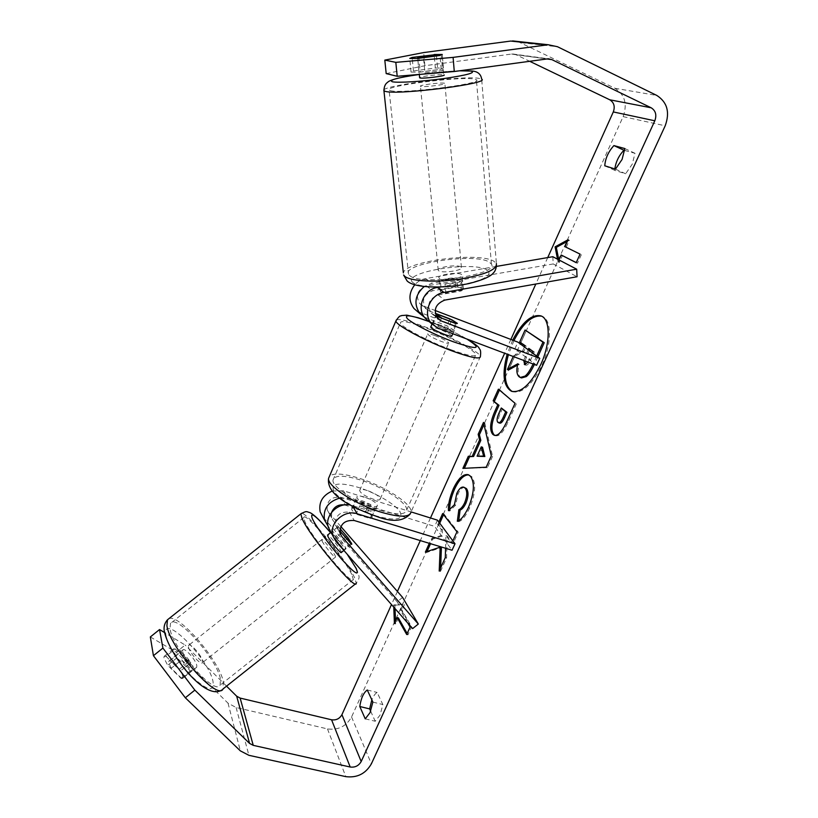 <?xml version="1.0" encoding="UTF-8"?>
<svg xmlns="http://www.w3.org/2000/svg" width="818" height="818" viewBox="0 0 818 818"><rect width="100%" height="100%" fill="white"/><g stroke="black" fill="none" stroke-linecap="round" stroke-linejoin="round"><path stroke-width="0.61" stroke-dasharray="4.09 3.07" d="M350.81 543.633L345.012 548.295L346.065 548.766L345.595 547.528L341.024 540.892L328.018 526.066M339.715 498.111L348.1 498.581L368.57 504.941C372.752 507.232 374.92 509.164 375.084 510.739L372.947 511.884L350.309 505.013M331.034 532.375L345.012 548.295M344.398 504.921L365.728 511.444C369.9 513.735 372.057 515.688 372.2 517.283L370.063 518.469L349.347 512.119C339.705 511.495 335.073 515.769 335.441 524.921L339.746 530.964M402.589 597.406L397.139 601.782L322.854 516.925M332.159 491.066L343.417 490.759L411.096 511.915M340.83 526.485L328.785 512.641L327.128 509.665C326.74 500.728 331.249 496.587 340.625 497.221L434.665 526.403L452.047 550.238M437.477 520.166L434.665 526.403M397.139 601.782L412.63 628.602M340.043 528.612L333.223 520.79L331.546 517.763L331.679 512.201M351.351 542.896L347.169 536.853M370.063 518.469L372.947 511.884M365.728 511.444L368.57 504.941M346.709 536.322L341.024 540.892M182.67 651.588C183.396 657.14 195.267 670.382 196.688 667.243L196.811 665.545C195.942 659.901 184.285 646.915 182.803 649.983L182.67 651.588M181.882 678.633L182.833 678.245L182.997 676.517L180.512 670.913L169.96 660.607L168.937 660.995L168.753 662.631L171.207 668.255L181.882 678.633L192.302 670.361C189.265 669.431 185.727 665.954 181.698 659.932L171.207 668.255M348.09 537.907L341.198 543.387C336.965 537.692 333.744 534.011 331.505 532.344L337.936 526.812L339.767 530.371M341.362 552.436L340.953 551.148C338.979 546.894 328.846 534.553 327.66 534.972M341.556 533.029L334.582 538.571C338.897 544.389 342.159 548.091 344.358 549.696L351.771 544.215M338.447 526.843L340.032 528.663M169.96 660.607L180.328 652.375C183.385 653.377 186.882 656.834 190.829 662.733L180.512 670.913M190.829 662.733L180.328 652.375M181.698 659.932L192.302 670.361M334.582 538.571L344.358 549.696M341.198 543.387L331.505 532.344M322.047 540.923C324.03 545.494 335.462 559.123 335.564 557.038L335.175 555.739C333.079 551.056 321.852 537.692 321.709 539.706L322.047 540.923M188.467 646.977C189.244 652.498 201.095 665.75 202.465 662.662L202.567 660.985C201.647 655.371 190.011 642.375 188.58 645.392L188.467 646.977M220.4 678.695C216.535 658.275 175.86 612.938 170.502 623.418L170.021 628.653C172.138 647.938 215.482 696.527 220.144 685.157L220.4 678.695M351.781 574.471C343.785 557.303 304.593 510.657 303.805 517.528L304.869 521.547C311.402 537.354 353.243 587.273 353.335 579.512L351.781 574.471M512.671 340.135L507.16 354.204M512.221 391.505L512.855 391.771C522.375 393.601 532.068 384.787 541.935 365.298C552.017 343.928 551.843 319.398 542.15 316.361L541.506 316.147M513.898 340.605L508.387 354.675M365.237 718.848L375.227 721.251L380.053 715.106L382.865 704.564L377.118 692.457C375.165 693.582 373.407 696.057 371.842 699.891M175.216 648.909L188.396 661.895C191.443 666.312 192.67 669.277 192.087 670.801L190.328 670.893L176.985 657.795L173.232 650.504L173.334 648.96L175.216 648.909L166.013 656.312L164.091 656.394L163.948 657.969L167.659 665.3L181.064 678.347L182.864 678.214C183.488 676.67 182.281 673.674 179.244 669.247L166.013 656.312M615.463 169.132L625.627 173.774L614.768 170.359L614.839 168.937M624.717 150.461L634.993 153.293L632.273 164.142L625.627 173.774M435.329 68.027L442.937 67.966L441.199 69.193L419 72.199L411.045 72.066L413.448 70.982L435.329 68.027L434.164 54.796M438.857 522.017L437.661 524.696L441.209 529.389L440.933 535.575L431.331 538.837L429.307 543.336M445.565 548.275L445.912 535.606L451.751 543.316L452.855 540.862M547.733 257.578L535.821 284.03M510.872 339.439L504.645 353.264M430.483 517.978L420.299 540.596M397.405 591.455L391.495 604.574M393.765 607.16L393.683 604.952L403.182 604.216L400.442 610.289L407.824 623.132M557.518 259.173L558.06 261.924L558.97 259.93M517.671 41.452L614.921 88.272C624.85 94.602 627.58 104.05 623.132 116.626L351.556 716.987C346.198 726.384 338.171 730.362 327.486 728.91L236.105 707.509L228.028 703.173L176.218 652.191L185.124 645.034L164.387 632.467M370.666 711.179L375.227 721.251M150.338 636.946L176.218 652.191M226.545 686.149L185.124 645.034M386.188 73.6L424.869 65.706L511.577 54.039L516.066 54.745L529.594 61.248M424.869 65.706L423.673 52.567M441.199 69.193L440.002 55.471L442.16 54.458M419 72.199L417.722 58.436L419.307 74.428M413.448 70.982L412.282 58.691M604.758 165.788L614.768 170.359M624.829 148.559L634.993 153.293M176.985 657.795L167.659 665.3M190.328 670.893L181.064 678.347M188.396 661.895L179.244 669.247M367.272 689.993L377.118 692.457M372.865 702.089L382.865 704.564M521.567 377.936L520.391 377.251C517.896 374.889 517.477 370.544 519.113 364.235L517.559 365.084M537.804 356.893L534.369 364.46M536.68 356.065L533.091 363.979M523.827 351.413L522.579 350.942L513.53 355.799L514.778 356.27L523.827 351.413L526.199 346.147L520.974 342.435L526.332 330.503M520.974 342.435L519.737 341.955M526.199 346.147L524.941 345.666M522.579 350.942L524.379 346.934M513.53 355.799L513.223 356.495M514.778 356.27L508.653 369.91M519.113 364.235L517.855 363.765M395.033 608.592L394.9 605.3L393.683 604.952M394.9 605.3L403.182 604.216M404.419 604.563L401.669 610.637L400.442 610.289M401.669 610.637L411.352 627.426L410.094 627.079M407.17 633.48L407.957 634.87L411.352 627.426M407.957 634.87L406.699 634.523M398.376 617.907L395.646 623.95L394.409 623.613M395.646 623.95L395.534 621.128M580.085 254.122L564.962 246.678M581.363 254.654L577.467 263.202L576.189 262.67M576.23 262.578L577.467 263.202M558.796 259.838L559.308 262.435L562.447 255.523M559.308 262.435L558.06 261.924M566.209 247.21L569.359 240.257L567.375 241.33M569.359 240.257L568.111 239.725M482.528 447.282L478.336 456.608M483.98 424.532L484.726 422.865L483.489 422.425M484.726 422.865L492.589 456.311L491.311 455.882M492.589 456.311L487.456 467.64L486.189 467.211M487.456 467.64L462.896 468.366M502.549 408.448L500.023 414.051C498.142 418.448 497.835 421.352 499.113 422.753L499.696 423.131M499.44 390.033L498.397 389.153M499.645 389.603L515.064 403.305M516.342 403.775L507.917 422.385C503.346 432.201 499.205 436.638 495.473 435.708L494.859 435.421M440.616 567.948L440.473 571.434L439.205 571.066M427.027 551.547L426.618 552.467L441.423 547.539M426.618 552.467L425.38 552.099M439.736 523.203L438.898 525.084L442.456 529.778L442.18 535.964L432.558 539.215L430.544 543.704M432.558 539.215L431.331 538.837M442.18 535.964L440.933 535.575M442.456 529.778L441.209 529.389M438.898 525.084L437.661 524.696M440.473 571.434L446.587 557.927L447.17 535.995L453.019 543.704L458.233 532.201L443.898 513.939L443.55 514.686M443.898 513.939L442.661 513.54M458.233 532.201L456.955 531.802M453.019 543.704L451.751 543.316M447.17 535.995L445.912 535.606M446.587 557.927L445.309 557.549M468.806 474.921L471.761 476.679C476.178 483.121 475.503 493.489 469.736 507.804C465.82 516.005 462.109 520.637 458.591 521.69L457.323 521.291M458.591 521.69L458.734 520.585M465.033 487.589C462.671 486.986 460.35 489.062 458.049 493.796L455.657 505.156L454.409 504.747M455.657 505.156L449.706 511.046L448.458 510.647M449.706 511.046L449.695 509.42M528.142 349.726L523.735 360.452M528.039 362.077L532.375 352.865M525.36 364.695L525.974 365.114C527.365 365.493 528.939 363.754 530.688 359.9L534.287 351.914L529.87 349.184M529.246 350.554L524.992 360.932M530.003 348.867L528.745 348.386M534.287 351.914L533.019 351.433M436.004 316.014L431.219 313.151C426.587 304.869 428.888 298.815 438.111 295.001L461.321 290.932L463.325 288.621L462.804 288.059L455.524 286.76L454.869 279.306L431.904 283.284L424.184 286.545M439.624 287.046L460.667 283.386L462.681 281.126L462.17 280.564L454.869 279.306M424.45 317.22L446.914 325.861L454.287 330.38L452.538 330.544L428.612 321.116M552.804 256.709L553.234 263.948L426.403 285.952C417.436 289.644 415.217 295.523 419.746 303.59L423.192 305.922L435.135 310.482M496.454 266.402L425.687 278.59C421.413 279.378 417.763 281.453 414.746 284.797M417.231 311.331L514.9 348.795L536.588 365.298M455.524 286.76L432.62 290.758C423.519 294.511 421.26 300.482 425.83 308.662L429.338 311.024L435.186 313.253M514.9 348.795L517.906 342.139M553.234 263.948L577.068 276.75M455.636 323.478L452.538 330.544M449.89 319.061L446.914 325.861M461.321 290.932L460.667 283.386M451.833 335.983C450.258 334.163 445.595 331.699 437.845 328.601L430.8 326.832M441.536 318.11L437.906 326.443L446.587 330.267L452.896 332.108L456.608 323.652M437.016 314.153L433.356 322.568L448.213 328.182L451.873 319.818M352.773 507.927L351.638 508.98C351.679 510.238 353.212 511.833 356.259 513.755L359.716 505.821L368.09 509.594L374.603 510.432L371.137 518.315L372.2 517.283C372.159 516.005 370.595 514.399 367.517 512.467L352.773 507.927L356.188 500.074L362.691 500.943L370.932 504.655L367.517 512.467M364.399 497.027C359.705 495.657 357.169 495.698 356.781 497.15C357.803 500.013 362.149 502.845 369.828 505.616C374.501 506.966 377.026 506.925 377.384 505.483C376.352 502.61 372.026 499.788 364.399 497.027M356.259 513.755L371.137 518.315M448.213 328.182L433.356 322.568M437.906 326.443L452.896 332.108M359.716 505.821L374.603 510.432M370.932 504.655L356.188 500.074M367.251 490.493C362.558 489.113 360.022 489.123 359.644 490.544C360.687 493.377 365.053 496.189 372.732 498.98C377.415 500.34 379.92 500.319 380.278 498.908C379.225 496.066 374.879 493.264 367.251 490.493M434.818 335.544C430.115 333.826 427.722 333.355 427.64 334.112C429.164 335.973 433.837 338.458 441.648 341.566C446.331 343.263 448.704 343.734 448.765 342.967C447.211 341.106 442.569 338.632 434.818 335.544M450.79 349.644C467.436 355.625 475.81 357.261 475.912 354.552C475.37 350.472 448.734 336.362 426.372 328.079C409.45 321.883 400.789 320.155 400.401 322.885C400.615 326.699 427.773 341.229 450.79 349.644M380.073 510.33C396.689 515.095 405.575 514.982 406.72 510.003C407.65 502.784 382.722 486.833 360.462 479.982C343.591 474.931 334.429 474.982 332.977 480.125C331.842 487.017 357.159 503.479 380.073 510.33M443.448 68.15L442.272 54.509L443.612 74.775C440.268 74.049 420.155 76.452 419.614 77.638M418.796 56.831L420.268 72.096L437.732 69.724L436.342 54.499M441.229 289.787L440.268 291.443L440.718 291.924L445.882 293.1L445.012 283.999C452.149 284.102 457.681 283.14 461.618 281.116L462.436 290.196L463.315 288.59L462.804 288.059L457.61 286.924L456.781 277.946C449.788 277.854 444.317 278.805 440.36 280.789L441.229 289.787L457.61 286.924M461.587 274.511C457.896 271.699 436.812 274.817 438.959 277.875L439.409 278.335C442.845 281.218 464.327 278.069 462.098 275.022L461.587 274.511M462.436 290.196L445.882 293.1M441.239 55.164L442.62 70.481L424.951 72.884L423.499 57.669M437.732 69.724L420.268 72.096M424.951 72.884L442.62 70.481M445.012 283.999L461.618 281.116M456.781 277.946L440.36 280.789M460.912 266.934C457.211 264.194 436.076 267.312 438.233 270.288L438.673 270.748C442.109 273.549 463.642 270.41 461.413 267.435L460.912 266.934M444.368 83.201C440.657 82.321 418.387 85.195 420.452 86.289L420.892 86.442C424.317 87.373 447.037 84.458 444.869 83.375L444.368 83.201M390.39 90.655C401.28 94.213 484.634 83.6 476.424 79.745L474.287 79.07C459.798 76.156 382.241 86.207 389.123 90.154L390.39 90.655M409.808 275.686C420.881 286.055 499.726 274.736 491.403 264.081L489.256 262.087C474.931 252.609 401.198 263.611 408.509 274.275L409.808 275.686M331.29 532.671L335.901 541.373M352.231 505.483L352.762 506.373M337.139 527.968L340.094 533.387M349.347 512.119L354.255 520.514M340.625 497.221L345.257 505.135M343.417 490.759L348.1 498.581M323.1 517.211L327.456 525.422M328.785 512.641L333.223 520.79M168.968 618.612C178.825 613.48 219.183 660.463 223.324 681.598L223.058 688.92L221.729 690.014M165.911 635.024C167.373 644.768 180.533 665.392 193.529 678.04C207.752 690.842 214.255 692.028 213.038 681.588C208.907 658.613 161.504 611.179 165.911 635.024M356.311 568.602L357.149 570.34C359.296 577.6 360.462 576.465 356.27 583.265L354.511 577.539C346.116 559.676 306.546 511.669 301.464 513.326M330.574 532.661L347.18 554.195M351.556 716.987L371.382 763.828M623.132 116.626L665.187 125.788M228.028 703.173L240.339 750.863M516.066 54.745L546.71 58.916M511.577 54.039L547.078 58.865M521.209 42.751L557.477 46.718M614.921 88.272L656.823 95.45M327.486 728.91L345.809 776.64M236.105 707.509L248.907 755.311M520.391 377.251L519.123 376.781M520.442 377.292L519.174 376.822M534.716 363.703L533.438 363.223M499.154 422.794L497.896 422.354M500.023 414.051L498.765 413.601M499.113 422.753L497.845 422.303M507.917 422.385L506.639 421.935M471.71 476.628L470.452 476.219M471.761 476.679L470.503 476.26M469.736 507.804L468.469 507.395M458.049 493.796L456.802 493.387M525.616 364.91L525.084 364.716M526.414 356.852L525.146 356.372M530.688 359.9L529.41 359.419M431.659 322.65L438.121 328.192M434.757 315.533L436.536 317.016M438.111 295.001L444.726 300.114M423.192 305.922L429.338 311.024M420.207 312.834L426.29 318.049M425.687 278.59L431.904 283.284M426.403 285.952L432.62 290.758M396.372 319.879C399.859 318.764 409.409 321.106 425.002 326.873C449.992 336.137 479.777 351.904 480.422 356.484L411.096 511.884C412.119 503.765 384.245 485.953 359.358 478.285C343.846 473.52 333.897 472.784 329.542 476.096M466.833 339.01C456.321 333.008 444.072 327.323 430.104 321.955L429.174 321.607M376.403 516.005C358.172 510.452 337.762 498.366 333.601 490.851C330.993 483.141 339.225 481.986 358.294 487.375C375.482 492.753 394.644 503.806 399.869 511.495C403.939 519.716 396.116 521.219 376.403 516.005M383.867 89.919C386.761 84.816 464.297 75.46 479.215 78.385L481.679 79.152L496.393 263.549L493.929 261.29C479.174 251.658 405.074 261.106 403.366 272.885M459.419 70.808C447.497 71.258 434.133 72.485 419.307 74.489C434.215 72.454 447.691 71.227 459.716 70.767M413.305 282.844C398.581 272.864 472.794 260.267 487.252 270.083C492.886 275.134 484.716 279.95 462.732 284.511C442.334 288.12 418.836 287.22 413.305 282.844M343.877 550.442L346.065 548.766M335.441 524.921L340.124 533.51M327.128 509.665L331.546 517.763M377.384 505.483L375.084 510.739M356.27 583.265L355.615 583.786M196.688 667.243L182.833 678.245M337.936 526.812L331.004 532.313M182.803 649.983L168.937 660.995M347.384 554.43L330.595 532.641M335.564 557.038L202.465 662.662M303.805 517.528L170.502 623.418M353.335 579.512L220.144 685.157M321.709 539.706L188.58 645.392M542.15 316.361L540.892 315.871M173.334 648.96L164.091 656.394M512.712 53.968L548.295 58.784M411.045 72.066L409.746 58.426M192.087 670.801L182.864 678.214M512.855 391.771L511.587 391.311M494.205 435.268L495.473 435.708M468.193 474.665L469.44 475.084M525.974 365.114L524.706 364.634M431.219 313.151L437.691 318.539M419.746 303.59L425.83 308.662M452.814 333.734L454.287 330.38M463.325 288.621L462.681 281.126M429.031 321.484L429.798 321.771C443.918 327.18 456.454 332.998 467.415 339.235M431.996 324.092L435.759 315.431M351.638 508.98L356.781 497.15M411.096 511.884L410.125 514.103M359.644 490.544L427.64 334.112M406.72 510.003L475.912 354.552M332.977 480.125L400.401 322.885M380.278 498.908L448.765 342.967M440.268 291.443L438.959 277.875M463.315 288.59L462.098 275.022M496.393 263.549L496.516 265.738M438.233 270.288L420.452 86.289M491.403 264.081L476.424 79.745M408.509 274.275L389.123 90.154M461.413 267.435L444.869 83.375"/><path stroke-width="1.23" d="M339.746 530.964L351.842 544.123L348.09 537.907L340.032 528.663M335.901 541.373L332.875 535.831C328.631 523.479 344.358 509.195 357.19 513.776L455.012 543.765L452.047 550.238L354.255 520.514C344.48 519.9 339.767 524.236 340.124 533.51L341.842 536.598L418.315 624.032L412.63 628.602L335.901 541.373M350.309 505.013C337.854 502.191 324.409 515.759 328.294 527.201L331.034 532.375M322.854 516.925L320.175 511.863C318.499 502.405 322.486 495.473 332.159 491.066M418.315 624.032L402.589 597.406L340.83 526.485M411.096 511.915L437.477 520.166L455.012 543.765M328.018 526.066L324.49 520.013C322.916 508.97 327.987 501.669 339.715 498.111M347.169 536.853L340.043 528.612M331.679 512.201C334.173 506.679 338.417 504.256 344.398 504.921M339.767 530.371L341.556 533.029M327.66 534.972L327.865 536.311C329.91 540.841 341.321 554.481 341.362 552.436L343.877 550.442M351.771 544.215L351.351 542.896M351.045 543.827L341.597 532.999M507.16 354.204C501.874 374.092 503.356 386.464 511.587 391.311C521.086 393.141 530.77 384.307 540.637 364.808C550.729 343.427 550.565 318.897 540.892 315.871C531.567 314.03 522.16 322.118 512.671 340.135M541.506 316.147C532.252 315.002 523.05 323.151 513.898 340.605M365.237 718.848L370.033 712.672L372.865 702.089L367.272 689.993C363.519 692.744 361.024 698.245 359.787 706.507L365.237 718.848M622.079 159.428L615.463 169.132L604.758 165.788C605.351 158.355 608.398 151.627 613.909 145.584L624.829 148.559L622.079 159.428M434.164 54.796L412.17 57.424L409.746 58.426L417.722 58.436L440.002 55.471M442.16 54.458L434.143 54.509M429.307 543.336L425.38 552.099L440.166 547.16L439.205 571.066L445.309 557.549L445.565 548.275M452.855 540.862L456.955 531.802L442.661 513.54L438.857 522.017M472.334 456.066L479.563 439.961L478.162 434.317L483.489 422.425L491.311 455.882L486.189 467.211L462.896 468.366L468.336 456.239L473.581 456.485L480.81 440.391L479.563 439.961M454.276 71.514L397.2 76.278L395.82 62.352L453.1 57.383L454.276 71.514L548.295 58.784L551.864 59.622L651.179 107.792C655.678 110.665 656.895 115.001 654.809 120.788L361.188 761.527C358.724 765.801 355.063 767.632 350.196 767.018L253.243 745.351L249.582 743.429L194.848 690.126L185.328 697.774L153.426 655.688L162.894 648.071L194.848 690.126M529.594 61.248L609.758 99.786C614.021 102.475 615.208 106.524 613.306 111.933L547.733 257.578M535.821 284.03L510.872 339.439M504.645 353.264L430.483 517.978M420.299 540.596L397.405 591.455M391.495 604.574L341.924 714.676C339.613 718.715 336.167 720.423 331.576 719.789L240.144 698.081L236.688 696.21L226.545 686.149M407.17 633.48L398.376 617.907L397.149 617.559L394.409 623.613L393.765 607.16M407.824 623.132L410.094 627.079L406.699 634.523L397.149 617.559M558.97 259.93L561.189 255.001L576.189 262.67L580.085 254.122L564.962 246.678L568.111 239.725L555.095 246.842L557.518 259.173M492.784 434.358L492.733 434.317C489.307 429.839 490.105 421.955 495.146 410.677L497.753 404.869L493.172 400.81L498.397 389.153L515.064 403.305L506.639 421.935C502.068 431.751 497.927 436.199 494.205 435.268L492.784 434.358L494 434.757C490.565 430.268 491.362 422.395 496.393 411.117L499 405.309L497.753 404.869M448.458 510.647C448.019 504.767 449.644 497.467 453.336 488.745C458.244 478.438 463.192 473.745 468.193 474.665L470.503 476.26C474.91 482.702 474.225 493.08 468.469 507.395C464.542 515.606 460.831 520.238 457.323 521.291L458.847 509.716C460.953 508.837 462.896 506.506 464.685 502.733C467.252 496.209 467.426 491.362 465.197 488.182L463.775 487.18C461.424 486.577 459.102 488.653 456.802 493.387L454.409 504.747L448.458 510.647M453.1 57.383L548.295 44.755L557.477 46.718L656.823 95.45C667.294 102.219 670.085 112.332 665.187 125.788L371.382 763.828C365.646 773.756 357.129 778.02 345.809 776.64L248.907 755.311L240.339 750.863L185.328 697.774M614.839 168.937C615.842 161.831 618.868 155.604 623.919 150.246L624.717 150.461M371.842 699.891L369.634 708.909L370.666 711.179M164.387 632.467L159.551 629.543L150.338 636.946L153.426 655.688M159.551 629.543L162.894 648.071M395.82 62.352L384.808 60.103L423.673 52.567L510.708 41.064L517.671 41.452M384.808 60.103L386.188 73.6L397.2 76.278M412.282 58.691L412.17 57.424M613.909 145.584L623.919 150.246M359.787 706.507L369.634 708.909M534.369 364.46C531.434 370.697 528.735 374.746 526.271 376.607L525.003 376.127L520.299 377.466L519.123 376.781C516.639 374.419 516.219 370.084 517.855 363.765L507.416 369.45L513.223 356.495M526.271 376.607L521.567 377.936L520.299 377.466M533.091 363.979C530.156 370.217 527.457 374.266 525.003 376.127M524.379 346.934L524.941 345.666L519.737 341.955L525.084 330.012L544.236 342.681L542.958 342.18L536.68 356.065M544.236 342.681L537.804 356.893M525.084 330.012L542.958 342.18M517.559 365.084L508.653 369.91L507.416 369.45M508.387 354.675C503.234 373.918 504.512 386.198 512.221 391.505M395.534 621.128L395.033 608.592M561.189 255.001L576.23 262.578M567.375 241.33L556.322 247.353L558.796 259.838M556.322 247.353L555.095 246.842M481.281 446.853L477.078 456.188L483.571 456.096L481.281 446.853L482.528 447.282L484.839 456.526L483.571 456.096M484.839 456.526L477.078 456.188M480.81 440.391L479.399 434.747L478.162 434.317M479.399 434.747L483.98 424.532M464.358 468.295L469.573 456.659L468.336 456.239M469.573 456.659L473.581 456.485M497.896 422.354L498.428 422.681C499.818 423.059 501.393 421.321 503.152 417.477L505.677 411.883L501.291 407.998L498.765 413.601C496.884 418.008 496.577 420.902 497.845 422.303L497.896 422.354M498.428 422.681L499.696 423.131C501.086 423.509 502.661 421.771 504.42 417.926L506.945 412.333L505.677 411.883M506.945 412.333L501.291 407.998M499 405.309L493.172 400.81M494.409 401.26L499.44 390.033M494.859 435.421L494.041 434.798M440.166 547.16L441.423 547.539L440.616 567.948M430.544 543.704L427.027 551.547M443.55 514.686L439.736 523.203M449.695 509.42C449.532 503.898 451.158 497.139 454.573 489.144C459.205 479.368 463.949 474.624 468.806 474.921M458.734 520.585L460.105 510.115L458.847 509.716M460.105 510.115C462.211 509.236 464.164 506.915 465.953 503.131C468.52 496.618 468.683 491.782 466.454 488.602L463.775 487.18M523.735 360.452L524.706 364.634L528.039 362.077M532.375 352.865L533.019 351.433L528.745 348.386L528.142 349.726M524.992 360.932L525.36 364.695M529.87 349.184L529.246 350.554M428.612 321.116L425.319 318.284C415.963 308.672 423.479 289.275 437.405 287.435L439.624 287.046M444.021 292.425C429.879 294.306 422.211 314.02 431.689 323.764L438.121 328.192L536.588 365.298L539.757 358.356L441.28 320.963L437.691 318.539C433.008 310.145 435.35 303.999 444.726 300.114L577.068 276.75L576.68 269.194L444.021 292.425L437.405 287.435M414.746 284.797C408.611 293.018 408.366 300.932 414.02 308.57L417.231 311.331M576.68 269.194L552.804 256.709L496.454 266.402M435.186 313.253L449.961 318.897L457.374 323.355L455.636 323.478L436.004 316.014M435.135 310.482L517.906 342.139L539.757 358.356M424.184 286.545C414.859 294.991 413.479 304.051 420.023 313.734L424.45 317.22M430.8 326.832L430.687 327.108C432.231 328.918 436.914 331.392 444.736 334.511C449.419 336.218 451.781 336.709 451.833 335.983L452.814 333.734M441.536 318.11L456.608 323.652L457.374 323.355L451.873 319.818L437.016 314.153L436.188 314.439L441.608 317.936M419.614 77.638L420.074 77.986C423.499 78.825 446.27 75.921 444.113 74.929M418.796 56.831L418.1 57.536L423.479 57.434L442.272 54.499L436.342 54.499L418.796 56.831M352.762 506.373L357.19 513.776M340.094 533.387L341.842 536.598M355.615 583.786L223.058 688.92C217.874 701.711 169.173 647.089 166.923 625.586L167.475 619.799L168.968 618.612M301.464 513.326L300.82 513.868L301.985 518.295C309.194 535.892 356.219 592.007 356.27 583.265M347.18 554.195L355.973 568.193C359.705 576.659 355.165 573.909 342.353 559.941C330.38 546.455 316.045 526.7 312.353 518.704C309.562 510.78 315.636 515.432 330.574 532.661M613.306 111.933L654.809 120.788M341.924 714.676L361.188 761.527M236.688 696.21L249.582 743.429M240.144 698.081L253.243 745.351M331.576 719.789L350.196 767.018M609.758 99.786L651.179 107.792M546.71 58.916L551.864 59.622M510.708 41.064L546.291 44.918M504.42 417.926L503.152 417.477M494 434.757L492.733 434.317M496.393 411.117L495.146 410.677M454.573 489.144L453.336 488.745M465.953 503.131L464.685 502.733M466.454 488.602L465.197 488.182M466.413 488.55L465.156 488.141M525.084 364.716L524.358 364.439M525.136 364.716L524.307 364.399M436.536 317.016L441.28 320.963M467.415 339.235C474.972 343.938 478.878 346.944 479.133 348.243C479.348 349.542 481.321 348.621 480.422 356.484C480.319 359.521 470.964 357.701 452.344 351.014C426.536 341.587 396.096 325.298 395.871 321.045L396.372 319.879M429.174 321.607C410.513 314.93 403.346 314.051 407.671 318.979C413.356 324.092 434.91 334.91 453.08 341.679C478.244 350.216 482.824 349.327 466.833 339.01M329.542 476.096L328.539 478.428C327.251 486.127 355.625 504.583 381.321 512.252C399.9 517.569 409.828 517.446 411.096 511.884M459.716 70.767L471.771 70.992C477.63 71.36 480.923 74.09 481.679 79.152C490.953 83.467 397.241 95.389 385.298 91.35L383.939 90.808L383.867 89.919M403.366 272.885L383.939 90.808C384.082 86.524 385.35 83.671 387.722 82.27C388.008 81.381 394.092 77.843 419.307 74.469C397.395 77.69 388.407 80.123 392.364 81.769C397.865 83.017 422.517 81.514 444.205 78.528C467.599 75.031 476.465 72.546 470.82 71.054L459.419 70.808M496.516 265.738C495.882 269.275 494.9 271.607 493.561 272.731C490.912 276.474 482.651 280.093 468.775 283.611C443.959 288.713 414.429 288.253 407.119 280.963L403.581 274.971L404.992 276.504C411.035 281.239 435.585 282.599 459.102 279.214C484.726 274.899 497.16 269.684 496.393 263.549M328.294 527.201L332.875 535.831M320.175 511.863L324.49 520.013M221.729 690.014C205.349 701.333 168.252 653.766 164.183 630.514C163.661 626.455 164.755 622.887 167.475 619.799L300.82 513.868C306.954 510.534 306.31 511.69 310.012 512.651C313.877 514.42 320.738 521.086 330.595 532.641M331.004 532.313L327.507 535.105M356.311 568.602L347.384 554.43M512.589 40.91L548.295 44.755M425.319 318.284L431.689 323.764M414.02 308.57L420.023 313.734M410.125 514.103C403.151 521.455 392.159 522.293 377.129 516.608C353.826 508.254 326.239 495.667 328.539 478.428L395.871 321.045C400.258 314.122 400.595 316.576 401.587 315.554L406.853 315.155L418.264 317.773L429.031 321.484M430.687 327.108L431.996 324.092M435.759 315.431L436.188 314.439M419.634 77.843L419.307 74.428M417.763 58.436L417.661 57.424"/></g></svg>
